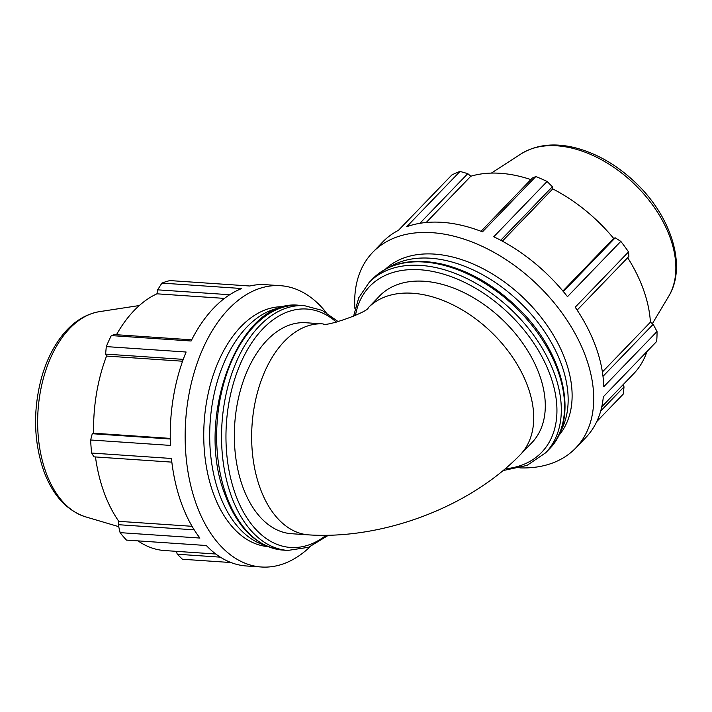 <?xml version="1.0" encoding="UTF-8"?>
<svg xmlns="http://www.w3.org/2000/svg" width="712" height="712" viewBox="0 0 712 712"><rect width="100%" height="100%" fill="white"/><g stroke="black" fill="none" stroke-linecap="round" stroke-linejoin="round"><path stroke-width="1.07" d="M310.209 546.647A140.976 85.449 -86.1 0 1 261.384 567.001L246.468 565.987A140.976 85.449 -86.1 0 1 206.302 545.508L126.487 540.096A140.976 85.449 -86.1 0 1 120.105 532.638L199.921 538.049A140.976 85.449 -86.1 0 1 171.432 458.475L91.617 453.055A140.976 85.449 -86.1 0 1 90.647 439.989L170.462 445.409A140.976 85.449 -86.1 0 1 186.108 352.022L106.293 346.602A140.976 85.449 -86.1 0 1 111.294 335.592L191.11 341.003A140.976 85.449 -86.1 0 1 241.733 288.52L161.918 283.1A140.976 85.449 -86.1 0 1 169.963 280.581L249.778 286.002A140.976 85.449 -86.1 0 1 265.558 284.684L280.475 285.69A140.976 85.449 -86.1 0 1 326.105 312.452M261.384 567.001A140.976 85.449 -86.1 0 1 214.837 539.064A140.976 85.449 -86.1 0 1 228.855 308.83A140.976 85.449 -86.1 0 1 280.475 285.69M220.337 557.158L177.261 554.23L182.432 559.249L231.017 562.551M177.261 554.23L176.38 551.337M215.807 554.016L164.472 550.536A131.106 79.468 -86.1 0 1 137.995 540.871M194.207 529.844L118.272 524.691L120.105 532.638M192.062 526.302L118.815 521.335A131.106 79.468 -86.1 0 1 103.827 491.805A131.106 79.468 -86.1 0 1 95.461 456.944M118.272 524.691L118.815 521.335M91.617 453.055L93.984 456.846L171.841 462.132M170.266 439.01L92.266 433.715L90.647 439.989M170.257 438.396L93.61 433.199A131.106 79.468 -86.1 0 1 106.542 356.071L105.607 354.095L183.251 359.364M92.266 433.715L93.61 433.199M182.584 361.224L106.542 356.071M106.293 346.602L105.607 354.095M354.941 308.794A140.976 90.994 44 0 1 354.701 303.259A140.976 90.994 44 0 1 372.741 252.324L382.709 241.991A140.976 90.994 44 0 1 398.462 230.305L451.8 175.01A140.976 90.994 44 0 1 460.041 171.423L406.712 226.719A140.976 90.994 44 0 1 482.469 231.854L535.807 176.558A140.976 90.994 44 0 1 547.092 181.471L493.763 236.767A140.976 90.994 44 0 1 567.482 296.673L620.811 241.377A140.976 90.994 44 0 1 628.536 251.915L575.198 307.21A140.976 90.994 44 0 1 603.696 386.794L657.025 331.498A140.976 90.994 44 0 1 656.651 341.484L603.322 396.78A140.976 90.994 44 0 1 585.656 437.729L575.688 448.062A140.976 90.994 44 0 1 519.894 467.891M623.053 384.729L624.024 386.865L600.697 411.055M596.763 421.557L623.231 394.119L624.024 386.865M372.741 252.324A140.976 90.994 44 0 1 432.139 232.682A140.976 90.994 44 0 1 566.636 319.617A140.976 90.994 44 0 1 575.688 448.062M379.576 296.014A105.732 68.245 44 0 1 503.055 320.293A105.732 68.245 44 0 1 531.784 442.811L520.214 454.799A105.732 68.245 44 0 0 491.636 332.433A105.732 68.245 44 0 0 368.193 307.815L379.576 296.014M161.918 283.1L157.628 289.837L229.682 294.732M191.706 339.829L114.463 334.587L111.294 335.592M116.465 334.729A131.106 79.468 -86.1 0 1 156.934 293.816L157.628 289.837M224.458 298.399L156.934 293.816M323.141 323.916A105.732 64.08 -86.1 0 0 252.048 425.073A105.732 64.08 -86.1 0 0 308.83 534.89L291.511 533.715A105.732 64.08 -86.1 0 1 234.738 423.889A105.732 64.08 -86.1 0 1 305.831 322.741L323.141 323.916C325.428 327.253 368.371 311.981 368.255 307.762M265.3 545.41A120.195 72.846 -86.1 0 1 219.082 493.238A120.195 72.846 -86.1 0 1 281.436 307.611M268.032 546.62A120.195 72.846 -86.1 0 1 213.137 492.829A120.195 72.846 -86.1 0 1 215.7 368.202A120.195 72.846 -86.1 0 1 284.31 306.783M535.807 176.558L532.371 178.036L481.009 231.293M562.889 291.003L613.637 238.387L615.212 237.808L563.361 291.573M620.811 241.377L615.212 237.808M602.397 371.967L650.412 322.189L653.18 324.307L602.993 376.337M657.025 331.498L653.18 324.307M419.884 223.31L467.784 173.648L460.041 171.423M467.784 173.648L470.81 176.238A131.106 84.621 44 0 1 530.858 179.602M500.723 240.282L552.361 186.731L547.092 181.471M552.361 186.731L552.752 188.911A131.106 84.621 44 0 1 613.637 238.387M577.147 310.103L628.883 256.462L628.536 251.915M627.681 257.708A131.106 84.621 44 0 1 650.412 322.189M646.923 351.577A131.106 84.621 44 0 1 633.787 373.604L601.765 406.801M502.361 241.154L552.752 188.911M426.194 222.5L470.81 176.238M389.17 267.329A120.195 77.581 44 0 1 520.125 302.591A120.195 77.581 44 0 1 560.095 432.193M385.406 269.216A120.195 77.581 44 0 1 524.094 298.47A120.195 77.581 44 0 1 558.35 436.02M355.457 315.46A119.491 77.127 44 0 1 513.147 317.801A119.491 77.127 44 0 1 505.262 468.843M226.229 495.16A122.651 74.333 -86.1 0 1 229.042 367.463A122.651 74.333 -86.1 0 1 299.574 305.359C239.748 297.296 194.18 417.419 224.939 494.484C237.719 528.535 257.068 547.074 282.967 550.091A122.651 74.333 -86.1 0 1 226.229 495.16M338.236 321.655L322.162 310.387L304.469 305.688A122.651 74.333 93.9 0 0 233.937 367.801A122.651 74.333 93.9 0 0 231.133 495.49A122.651 74.333 93.9 0 0 287.862 550.429L282.967 550.091M325.989 535.38A119.491 72.428 -86.1 0 1 226.194 427.075A119.491 72.428 -86.1 0 1 336.384 322.118M45.746 471.825A103.73 62.87 -86.1 0 1 99.279 311.678C83.429 314.517 69.856 324.102 58.553 340.416C51.095 351.256 45.363 363.903 41.349 378.348C32.983 410.459 33.704 441.102 43.521 470.285C52.412 494.831 66.349 510.326 85.36 516.779A103.73 62.87 -86.1 0 1 45.746 471.825M372.349 279.14A122.651 79.157 44 0 1 515.577 307.308A122.651 79.157 44 0 1 548.908 449.423C580.244 418.968 563.957 351.105 516.538 306.676C493.959 285.165 469.564 271.067 443.336 264.392C413.236 257.468 389.571 262.39 372.349 279.14L369.074 282.531L358.777 297.705L353.544 316.333M503.242 470.543L526.996 465.426L545.632 452.823A122.651 79.157 -136 0 0 512.311 310.699A122.651 79.157 -136 0 0 369.074 282.531M668.684 296.317C687.24 266.341 671.193 216.323 635.62 182.735C617.58 165.558 597.938 154.032 576.702 148.158C555.12 142.498 536.563 144.411 521.033 153.908A103.73 66.946 44 0 1 634.41 184.105A103.73 66.946 44 0 1 668.684 296.317L652.352 323.675M308.821 534.89C382.647 539.589 469.137 507.389 520.214 454.799M304.469 305.688L299.574 305.359M328.303 535.344L308.652 547.261L287.862 550.429M85.36 516.779L118.717 526.649M99.279 311.678L139.33 305.528M545.632 452.823L548.908 449.423M521.033 153.908L491.351 173.105"/></g></svg>
